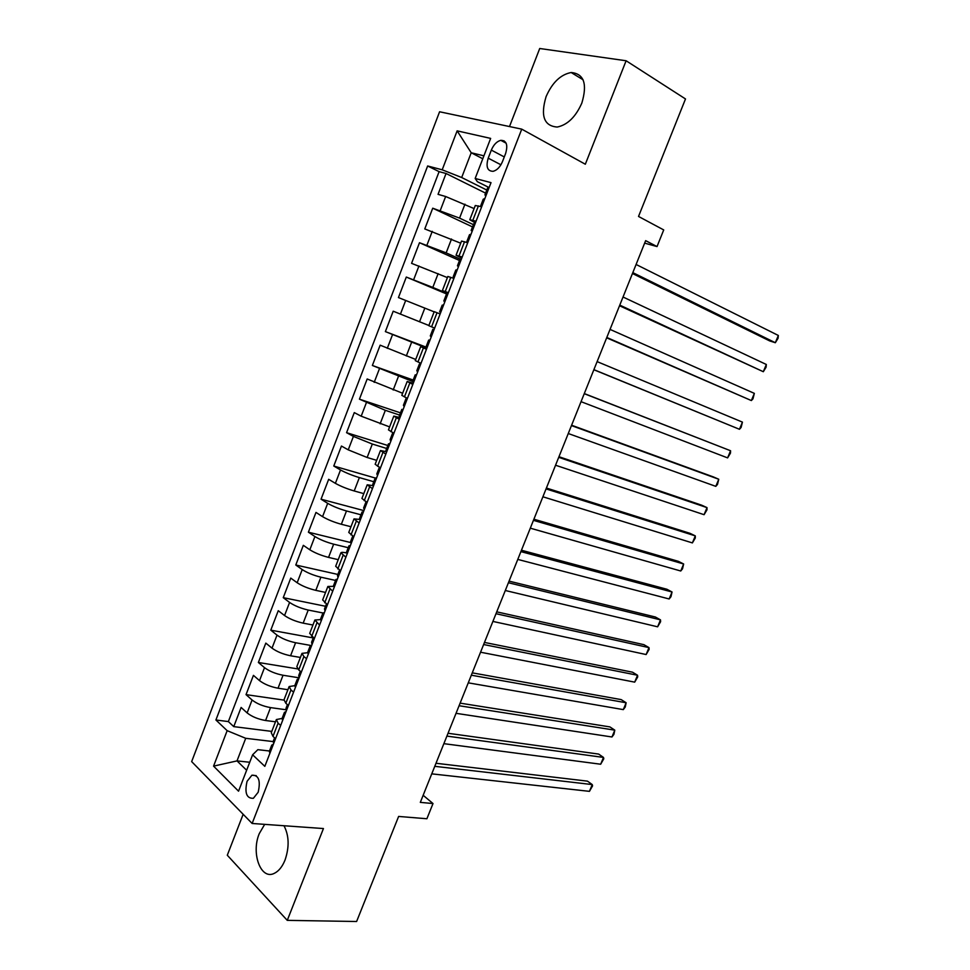 <?xml version="1.0" encoding="UTF-8"?>
<svg xmlns="http://www.w3.org/2000/svg" width="970" height="970" viewBox="0 0 970 970"><rect width="100%" height="100%" fill="white"/><g stroke="black" fill="none" stroke-linecap="round" stroke-linejoin="round"><path stroke-width="1.45" d="M264.677 824.354L259.281 833.594C250.854 853.309 260.881 880.566 274.449 873.267C278.814 871.084 282.355 866.671 285.047 860.026C289.448 847.04 289.108 835.619 283.992 825.737M581.83 103.099C587.541 83.905 583.988 73.72 571.172 72.52C560.611 74.544 552.245 82.583 546.086 96.636C540.326 115.903 544.037 126.039 557.229 127.046C567.474 124.924 575.683 116.946 581.83 103.099M258.178 792.235C260.772 780.62 258.687 774.945 251.921 775.212L247.071 781.323C244.452 792.914 246.562 798.577 253.376 798.298L258.178 792.235M243.155 814.279L227.295 855.237L287.265 920.36L356.608 921.5L398.621 816.437L426.897 818.753L433.008 803.548L423.162 795.291M439.58 111.768L191.66 761.608L252.139 823.469L521.739 129.143L439.58 111.768M521.739 129.143L585.322 164.233L626.111 60.758L539.72 48.5L509.492 126.561M503.988 140.771L503.588 141.814M626.111 60.758L685.499 98.952L638.527 216.443L663.722 229.926L657.029 246.574L645.644 240.645L420.313 802.372L433.008 803.548M474.1 208.586L445.642 196.51L438.052 194.339L446.054 173.497L485.594 193.139M473.384 224.652L459.562 218.117L432.729 208.198L472.511 226.907M432.729 208.198L424.775 228.932L460.714 243.191M447.388 277.602L411.571 263.343L419.489 242.718L459.501 260.506M434.148 311.843L398.44 297.572L406.309 277.056L447.703 294.419M428.861 325.483L393.202 311.2L385.369 331.607L427.127 347.502M415.718 359.47L380.155 345.174L372.371 365.484L413.184 380.046M402.635 393.262L367.181 378.979L359.433 399.167L400.477 412.856M389.613 426.897L361.192 416.191L354.28 412.602L346.569 432.681L387.83 445.497M376.675 460.35L367.133 457.488L348.242 449.85L341.452 446.042L333.777 466.024L376.421 478.368M363.798 493.621L354.208 490.965C346.848 488.783 340.579 486.237 335.377 483.339L328.672 479.313L321.046 499.186L363.92 510.62M350.982 526.722L341.343 524.273C333.959 522.212 327.702 519.678 322.561 516.646L315.978 512.415L308.387 532.19L350.873 542.606M338.239 559.666L328.551 557.398C321.143 555.471 314.898 552.936 309.83 549.784L303.331 545.334L295.789 565.013L337.875 574.446M325.556 592.428L315.82 590.354C308.387 588.56 302.167 586.025 297.159 582.74L290.757 578.096L283.252 597.665L325.544 606.274M312.946 625.019L303.161 623.152C295.692 621.467 289.496 618.933 284.549 615.538L278.257 610.688L270.788 630.16L313.274 637.945M300.397 657.442L290.563 655.769C283.07 654.216 276.887 651.682 272.012 648.154L265.816 643.11L258.372 662.474L297.584 668.888M287.908 689.706L278.026 688.215C270.521 686.784 264.349 684.25 259.523 680.613L253.437 675.362L246.028 694.629L283.883 700.097M359.118 523.024L354.026 518.877L360.294 519.483M372.432 488.65L367.206 484.794L373.559 485.74M385.83 454.081L380.47 450.541L386.727 451.777M399.3 419.331L393.796 416.094L399.955 417.621M412.832 384.399L407.194 381.477L413.268 383.283M426.448 349.273L420.665 346.654L426.642 348.776M448.382 292.661L442.381 290.563L448.188 293.158M462.193 257.026L456.045 255.255L461.756 258.153M491.329 150.107L488.213 158.158C485.727 166.804 487.376 171.193 493.136 171.314C497.04 170.235 500.156 167.01 502.472 161.614L505.625 153.466C508.098 144.869 506.498 140.48 500.811 140.323C496.822 141.377 493.669 144.639 491.329 150.107L504.279 156.934M269.466 750.998L257.838 749.677L252.612 754.781L264.822 766.348L491.026 182.639L475.167 178.468L477.337 181.669L489.11 187.574M252.612 754.781L238.547 791.18L213.57 766.13L227.162 730.665L215.91 719.995L427.649 165.979L442.199 169.798L457.137 130.853L490.65 138.395L475.167 178.468M286.211 709.785L270.545 707.603C263.015 706.245 256.856 703.711 252.079 700L246.028 694.629M275.492 721.801L265.562 720.504L270.545 707.603M299.136 677.812L283.034 675.253C275.529 673.774 269.357 671.24 264.507 667.651L258.372 662.474M311.612 645.608L295.595 642.734C288.114 641.134 281.918 638.599 277.02 635.132L270.788 630.16M324.429 612.531L322.949 612.967L308.217 610.057C300.761 608.323 294.553 605.789 289.581 602.443L283.252 597.665M335.559 580.424L320.9 577.198C313.48 575.343 307.248 572.809 302.216 569.584L295.789 565.013M348.23 547.698L333.656 544.17C326.259 542.194 320.015 539.647 314.911 536.543L308.387 532.19M360.986 514.791L346.484 510.972C339.112 508.862 332.843 506.316 327.678 503.345L321.046 499.186M373.789 481.726L359.361 477.592C352.025 475.361 345.744 472.814 340.518 469.965L333.777 466.024M386.678 448.479L372.322 444.042L353.419 436.415L346.569 432.681M399.616 415.063L385.345 410.322L359.433 399.167M412.626 381.465L372.371 365.484M426.885 348.145L385.369 331.607M447.946 293.789L432.802 287.423L438.137 273.625M460.059 259.063L446.151 252.867L451.511 238.996M476.076 221.196L469.783 219.741L475.397 222.954M446.054 173.497L439.107 171.654L228.362 721.583L233.758 726.627L271.782 731.392M265.562 720.504C258.02 719.194 251.873 716.66 247.12 712.901L241.118 707.445L233.758 726.627M406.309 277.056L432.802 287.423M419.489 242.718L446.151 252.867M481.957 206.028L480.623 205.967L481.666 206.792L475.3 205.494L469.82 219.656M467.734 242.718L461.526 241.069L456.07 255.195M453.899 278.426L447.837 276.462L442.393 290.539M440.137 313.953L434.22 311.649L428.788 325.678L434.657 328.103M420.665 346.678L415.269 360.61L420.992 363.338M407.17 381.525L401.822 395.348L407.412 398.391M393.759 416.191L388.461 429.892L393.905 433.263L392.607 433.153L393.602 434.014M380.422 450.662L375.16 464.266L380.458 467.928M367.157 484.951L361.931 498.447L367.096 502.424M353.953 519.047L348.763 532.445L353.808 536.713M345.866 557.216L340.906 552.767C341.452 552.16 343.38 552.221 346.702 552.973M340.822 552.973L335.681 566.274L340.591 570.833M332.686 591.215L327.86 586.474L333.45 586.365M327.763 586.717L322.658 599.909L327.436 604.771M319.579 625.044L314.886 620.012L320.415 619.612M314.777 620.279L309.709 633.374L314.353 638.527M306.544 658.691L303.889 656.569L301.973 653.368L307.538 652.713M301.864 653.659L296.832 666.657L298.712 669.943L301.343 672.101M293.57 692.156L290.964 689.949L289.133 686.554L294.783 685.657L295.426 687.378M289.012 686.869L284.016 699.77L285.81 703.25L288.405 705.493M280.669 725.439L278.099 723.159L276.365 719.558L282.088 718.418M276.22 719.91L271.273 732.714L272.982 736.388L275.529 738.703M482.781 158.765L471.214 152.763L461.684 177.522L442.199 169.798M486.794 190.047L461.684 177.522M287.265 920.36L323.446 828.55L252.139 823.469M644.65 243.13L657.029 246.574M483.921 155.831L471.214 152.763L457.137 130.853M249.726 762.25L237.007 760.904L246.635 770.253M273.152 741.589L245.713 738.303L237.007 760.904L213.57 766.13M439.107 171.654L427.649 165.979M228.362 721.583L215.91 719.995M227.162 730.665L245.713 738.303M488.88 188.144L487.522 188.156L484.927 194.849M632.464 273.516L769.646 340.906L775.333 342.725L632.816 272.631M778.34 335.462L778.073 338.263L775.333 342.725L778.34 335.462L636.09 264.47M485.994 195.613L484.903 194.921L485.921 195.794M480.659 205.895L483.242 199.202L484.842 198.583M475.045 223.852L473.748 223.731L471.153 230.411M468.158 241.627L466.885 241.445L467.952 242.16M619.527 305.756L763.317 371.716L619.781 305.126M766.324 364.478L766.094 367.181L763.317 371.716L766.324 364.478L623.031 297.014M472.172 231.272L471.141 230.46L472.172 231.2M466.897 241.397L469.492 234.716L471.032 234.219M461.296 259.354L460.035 259.111L457.452 265.768M454.445 277.032L453.208 276.729L454.324 277.323M606.662 337.827L751.362 400.561L606.808 337.475M754.345 393.371L752.975 398.84L751.362 400.561L754.345 393.371L610.045 329.4M458.434 266.726L457.44 265.804L458.373 266.362M453.22 276.692L455.803 270.036L457.294 269.672M447.606 294.662L446.406 294.298L443.836 300.942L444.587 301.318M440.792 312.255L439.616 311.819L440.768 312.304M593.858 369.752L739.467 429.286L593.895 369.655M742.438 422.12L741.104 427.479L739.467 429.286L742.438 422.12L597.12 361.616M444.769 302.01L443.823 300.955M439.616 311.807L442.199 305.162L443.629 304.919M434.002 329.788L432.85 329.291L434.014 329.727M427.224 347.272L426.097 346.714L428.655 340.118L430.037 339.985M584.255 393.687L730.568 450.747L727.609 457.888L581.054 401.677M431.165 337.087L430.28 335.923L432.85 329.291M429.455 340.361L428.655 340.106M584.304 393.577L730.568 450.747L730.458 453.16L727.609 457.888M420.459 364.72L419.367 364.102L420.568 364.429M413.717 382.107L412.65 381.44L415.184 374.881M571.463 425.587L718.758 479.253L715.811 486.358L568.274 433.529M416.239 375.087L415.196 374.856L416.53 374.869M417.646 371.971L416.809 370.698L419.355 364.126M571.609 425.224L713.362 476.913L718.758 479.253L717.509 484.394L715.811 486.358M407 399.458L405.945 398.718L407.194 398.937M400.295 416.76L399.264 415.96L401.786 409.473M558.732 457.331L707.009 507.625L704.074 514.694L555.555 465.236M403.035 409.595L401.81 409.413L403.083 409.558M404.199 406.685L403.411 405.278L405.933 398.767M558.975 456.712L701.662 505.176L707.009 507.625L706.972 509.832L704.074 514.694M386.933 451.22L385.963 450.31L388.461 443.872M546.062 488.916L695.296 535.876L692.386 542.909L542.897 496.786M389.782 443.872L388.485 443.799L389.722 444.054M390.825 441.192L390.086 439.677L392.583 433.226M546.413 488.043L690.01 533.33L695.296 535.876L695.308 537.986L692.386 542.909M380.288 468.389L379.44 467.358M373.656 485.497L372.735 484.466L375.208 478.089M533.451 520.344L683.644 563.994L680.746 571.003L530.311 528.177M376.578 477.967L375.245 477.992M377.524 475.53L376.821 473.893L379.306 467.504M533.9 519.217L678.418 561.351L683.644 563.994L682.528 568.808L680.746 571.003M367.036 502.569L366.248 501.902M360.44 519.593L359.567 518.453L362.016 512.124M520.902 551.615L672.04 591.991L669.154 598.975L517.774 559.411M363.435 511.869L362.065 512.002L363.192 512.5M364.283 509.674L363.641 507.928L366.029 501.769M521.46 550.245L666.875 589.239L672.04 591.991L670.973 596.708L669.154 598.975M347.296 553.506L346.472 552.245L348.897 545.977M508.425 582.74L660.497 619.866L657.611 626.814L505.309 590.5M350.364 545.601L348.957 545.843L350.037 546.449M351.128 543.636L350.522 541.793L352.753 536.034M509.068 581.127L655.38 617.017L660.497 619.866L660.606 621.709L657.611 626.814M334.226 587.238L333.45 585.868L335.862 579.648M495.997 613.707L648.991 647.62L646.129 654.544L492.905 621.43M337.366 579.151L335.911 579.49L336.942 580.23M338.033 577.429L337.475 575.465L339.548 570.117M496.749 611.852L643.934 644.674L648.991 647.62L649.148 649.366L646.129 654.544M321.228 620.8L320.488 619.309L322.877 613.137M483.63 644.529L637.545 675.253L634.695 682.14L480.55 652.216M325.011 611.027L324.501 608.954L326.417 604.019M322.949 612.967L323.932 613.816M484.479 642.431L632.537 672.198L637.545 675.253L637.726 676.902L634.695 682.14M308.29 654.168L307.599 652.567L309.976 646.456M471.335 675.205L626.147 702.765L623.298 709.616L468.267 682.844M311.564 645.729L310.048 646.262L310.982 647.232M312.049 644.456L311.588 642.273L313.346 637.751M472.269 672.853L621.188 699.612L626.147 702.765L625.238 707.057L623.298 709.616M459.089 705.723L614.798 730.155L611.961 736.982L456.033 713.326M298.772 678.745L297.208 679.388L298.105 680.467M299.172 677.715L298.748 675.423L300.348 671.288M460.12 703.141L609.9 726.906L614.798 730.155L613.925 734.351L611.961 736.982M282.622 720.395L282.027 718.576L284.356 712.562M446.903 736.097L603.498 757.424L600.672 764.227L443.872 743.663M286.041 711.604L284.452 712.344L285.289 713.532M286.356 710.792L285.98 708.391L287.423 704.644M448.031 733.271L598.648 754.078L603.498 757.424L603.789 758.807L600.672 764.227M269.89 753.253L269.345 751.326L271.648 745.36M434.778 766.324L592.246 784.572L589.445 791.35L431.759 773.854M273.37 744.281L271.745 745.118L272.449 746.476M273.601 743.687L273.273 741.189L274.571 737.83M436.003 763.269L587.456 781.141L592.246 784.572L592.573 785.87L589.445 791.35M278.026 688.215L283.034 675.253M290.563 655.769L295.595 642.734M303.161 623.152L308.217 610.057M315.82 590.354L320.9 577.198M328.551 557.398L333.656 544.17M341.343 524.273L346.484 510.972M354.208 490.965L359.361 477.592M367.133 457.488L372.322 444.042M380.131 423.829L385.345 410.322M393.189 390.001L398.44 376.421M406.321 355.99L411.595 342.337M419.525 321.797L424.836 308.072M459.562 218.117L464.957 204.173M440.283 210.466L445.642 196.51M247.12 712.901L252.079 700M259.523 680.613L264.507 667.651M272.012 648.154L277.02 635.132M284.549 615.538L289.581 602.443M297.159 582.74L302.216 569.584M309.83 549.784L314.911 536.543M322.561 516.646L327.678 503.345M335.377 483.339L340.518 469.965M348.242 449.85L353.419 436.415M361.192 416.191L366.381 402.683M374.19 382.362L379.416 368.77M387.272 348.339L392.523 334.686M400.416 314.147L405.702 300.421M413.632 279.772L418.943 265.974M426.921 245.204L432.256 231.333M472.851 220.238L478.416 205.882M459.016 255.959L464.545 241.7M445.254 291.497L450.759 277.311M431.577 326.841L437.033 312.728M417.961 361.992L423.393 347.951M404.417 396.948L409.825 382.992M390.958 431.723L396.33 417.84M377.56 466.303L382.907 452.493M364.247 500.702L369.57 486.964M350.995 534.919L356.293 521.254M337.815 568.941L343.077 555.349M324.707 602.794L329.945 589.275M311.673 636.453L316.887 623.007M298.712 669.943L303.889 656.569M285.81 703.25L290.964 689.949M272.982 736.388L278.099 723.159M500.92 164.779L488.213 158.158M285.192 713.593L284.586 713.508M272.509 746.439L271.855 746.366M583.091 79.795L571.172 72.52M256.238 775.636L251.921 775.212M506.11 143.172L500.811 140.323M297.135 679.594L294.783 685.669"/></g></svg>
